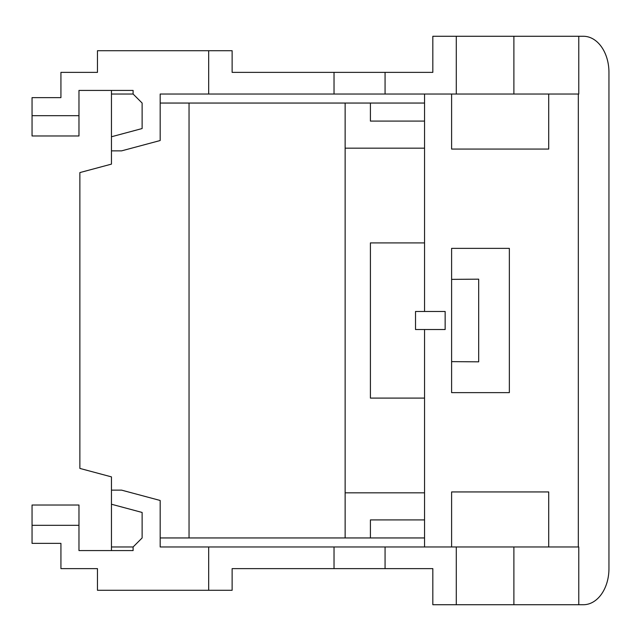 <?xml version="1.0" encoding="UTF-8"?>
<svg xmlns="http://www.w3.org/2000/svg" width="641" height="641" viewBox="0 0 641 641"><rect width="100%" height="100%" fill="white"/><g stroke="black" fill="none" stroke-linecap="round" stroke-linejoin="round"><path stroke-width="0.96" d="M548.712 94.027L548.712 149.065L451.609 149.065L451.609 94.027M424.542 311.478L424.542 94.027M445.15 311.478L445.15 329.522L415.52 329.522L415.52 311.478L445.15 311.478M424.542 546.973L424.542 329.522M451.609 546.973L451.609 491.935L548.712 491.935L548.712 546.973M578.326 546.973L578.326 94.027M509.355 248.371L509.355 392.629L451.609 392.629L451.609 248.371L509.355 248.371M111.454 550.579L111.454 546.973L133.104 546.973L133.104 550.579L78.971 550.579L78.971 525.316L32.05 525.316L32.05 543.368L60.927 543.368L60.927 568.631L97.464 568.631L97.464 590.281L208.678 590.281L208.678 546.973L160.178 546.973L160.178 500.477L121.582 490.133L111.454 490.133L111.454 476.88L79.869 468.419L79.869 172.581L111.454 164.12L111.454 136.765L142.126 128.545L142.126 103.049L133.104 94.027L133.104 90.421L78.971 90.421L78.971 115.684L32.05 115.684L32.05 135.98L78.971 135.98L78.971 115.684M32.05 115.684L32.05 97.632L60.927 97.632L60.927 72.369L97.464 72.369L97.464 50.719L208.678 50.719L208.678 94.027L160.178 94.027L160.178 140.523L121.582 150.867L111.454 150.867M111.454 136.765L111.454 90.421M160.178 537.951L424.542 537.951M133.104 546.973L142.126 537.951L142.126 512.455L111.454 504.235L111.454 490.133M32.05 525.316L32.05 505.02L78.971 505.02L78.971 525.316M111.454 504.235L111.454 546.973M208.678 50.719L232.13 50.719L232.13 72.369L432.827 72.369L432.827 36.281L583.43 36.281A36.088 25.52 90 0 1 608.95 72.369L608.95 568.631A36.088 25.52 90 0 1 583.43 604.719L432.827 604.719L432.827 568.631L334.025 568.631L334.025 546.973L208.678 546.973M208.678 590.281L232.13 590.281L232.13 568.631L334.025 568.631M513.89 604.719L513.89 546.973L334.025 546.973M513.89 546.973L578.775 546.973L578.775 604.719M424.542 103.049L160.178 103.049M513.89 36.281L513.89 94.027L578.775 94.027L578.775 36.281M513.89 94.027L334.025 94.027L334.025 72.369M208.678 94.027L334.025 94.027M189.047 103.049L189.047 537.951M424.542 492.833L345.138 492.833L345.138 103.049M345.138 492.833L345.138 537.951M424.542 121.093L370.41 121.093L370.41 103.049M424.542 398.093L370.41 398.093L370.41 242.907L424.542 242.907M424.542 519.907L370.41 519.907L370.41 537.951M345.138 148.167L424.542 148.167M451.609 279.372L478.683 279.164L478.683 361.836L451.609 361.628M133.104 94.027L111.454 94.027M456.288 36.281L456.288 94.027M456.288 604.719L456.288 546.973M385.065 72.369L385.065 94.027M385.065 546.973L385.065 568.631"/></g></svg>
